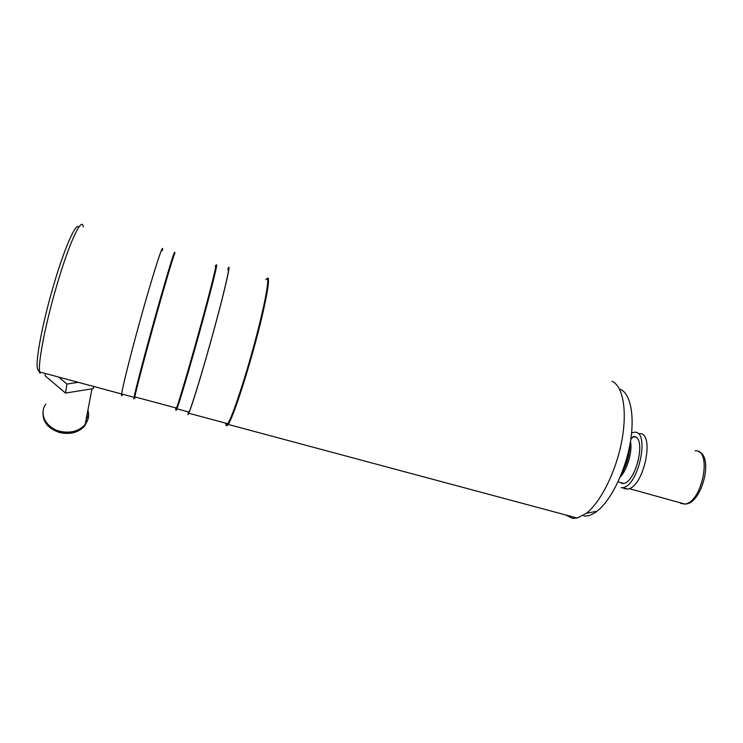 <?xml version="1.0" encoding="UTF-8"?>
<svg xmlns="http://www.w3.org/2000/svg" width="743" height="743" viewBox="0 0 743 743"><rect width="100%" height="100%" fill="white"/><g stroke="black" fill="none" stroke-linecap="round" stroke-linejoin="round"><path stroke-width="1.11" d="M591.047 512.382L587.973 512.967M83.309 226.949C82.018 215.312 68.895 243.295 56.199 287.457C45.063 325.583 37.726 364.228 39.704 371.964L40.141 373.367L37.856 369.512C34.68 365.175 41.617 326.205 53.087 287.03C64.186 248.496 76.092 221.646 78.767 227.219M162.438 250.567C164.11 239.998 154.674 268.576 142.461 312.088C131.864 349.684 122.428 387.084 121.666 393.985C121.369 396.298 121.694 396.381 122.623 394.236L121.592 395.657L121.666 393.985L134.046 397.31L133.833 398.945L134.845 396.901L134.613 398.517L135.402 397.05M45.76 404.173C38.645 413.656 46.075 428.061 60.016 431.311C70.594 433.503 78.972 431.228 85.139 424.494C88.51 420.129 89.429 415.365 87.888 410.21M43.029 411.733C42.407 421.736 47.998 428.692 59.812 432.593C70.371 434.776 78.73 432.5 84.897 425.758L88.185 418.578M43.113 411.083C42.592 421.021 48.202 427.931 59.942 431.794C70.511 433.977 78.879 431.702 85.046 424.968L88.306 417.938M58.678 377.063L66.944 384.057L78.191 382.301M87.2 417.705L87.275 413.359M85.659 421.773L87.368 412.885M93.841 386.509L93.154 388.635L65.514 393.066L45.091 375.754L45.388 373.497M66.944 384.057L65.514 393.066M93.581 386.434L93.154 388.635M216.018 266.04C218.869 258.731 212.916 283.464 202.235 322.518C191.583 361.507 179.75 401.731 176.936 408.826L176.091 410.303M176.082 410.034L176.379 408.056M227.757 269.551C231.008 262.372 225.519 287.179 214.95 326.168C204.409 365.082 192.288 405.111 189.056 412.077L188.239 413.535L188.044 411.808M215.266 266.44C218.071 259.205 212.136 283.761 201.539 322.49C190.97 361.144 179.258 401.034 176.481 408.083L175.71 409.653L176.147 410.396M175.654 409.523L175.85 407.916M162.503 250.066C163.516 242.116 155.408 266.486 144.216 305.884C133.034 345.198 122.576 386.295 121.666 393.985L39.704 371.964M175.023 253.01L174.642 252.341C174.577 250.159 167.351 273.703 157.572 308.373C147.811 342.978 137.808 380.518 134.901 393.326L134.046 397.31M175.079 253.112C175.023 250.976 167.881 274.343 158.194 308.707C148.516 343.015 138.597 380.221 135.681 392.936L134.836 396.892L176.481 408.083M612 381.298C622.94 385.933 627.547 410.693 621.742 441.175C615.993 471.629 600.669 502.268 586.366 513.283L577.237 518.047L572.398 518.345L565.609 514.927M267.136 278.625C271.065 274.213 266.44 301.221 256.047 340.248C245.692 379.218 232.791 417.845 228.222 424.439L226.94 425.804L226.253 425.349M226.151 424.959L226.021 423.231M265.855 279.693C270.443 272.811 266.412 298.212 256.019 337.619C245.682 376.952 232.383 417.046 227.767 423.705L226.03 424.968L226.457 425.702M225.993 424.922L225.612 423.12M228.073 268.409C231.379 261.072 225.835 286.222 215.08 325.871C204.362 365.445 192.028 406.161 188.75 413.229L187.923 414.715M620.442 389.341C630.761 393.846 635.154 416.804 629.86 444.853C624.612 472.864 610.421 501.023 597 511.24C592.208 514.88 587.815 516.459 583.822 515.967M621.826 483.433L620.526 482.551M634.485 437.005L635.274 437.033M623.823 488.541L627.696 489.052C644.2 487.362 655.502 431.079 638.971 433.726M621.074 487.78L622.68 487.668C639.036 485.922 650.394 429.593 634.011 432.296L631.606 432.863M622.086 483.452C635.85 485.411 647.636 434.525 633.017 436.587M631.429 437.961L630.909 438.5M633.76 436.605L633.259 436.995M632.86 437.321L630.788 439.345M624.724 467.644L623.851 467.403L624.724 467.635M626.377 459.443L627.603 459.787M628.03 458.171L626.832 457.827M628.439 451.54L629.302 451.781M626.962 457.354L628.16 457.697M630.9 448.168L629.618 447.806M622.523 471.108L624.157 471.564M627.724 459.313L626.507 458.97M624.064 471.731L622.736 471.359M621.538 473.672C626.693 465.137 629.432 455.738 629.739 445.466C629.488 455.487 626.795 464.784 621.65 473.375M630.463 441.398C632.646 451.373 627.268 469.929 620.08 477.22M629.711 445.605C629.321 455.478 626.646 464.7 621.696 473.272M680.56 503.42L684.73 504.033C702.302 502.89 712.676 448.837 695.114 450.843M84.897 425.758L85.046 424.968M85.139 424.494L92.002 388.821M215.841 266.514L216.51 266.718M135.681 392.936L134.901 393.326M176.936 408.826L189.056 412.077M267.768 280.157L268.567 280.399M188.75 413.229L227.767 423.705M228.222 424.439L577.237 518.047M597 511.24L586.366 513.283M618.018 481.854L623.396 483.349M629.702 445.651C629.349 455.301 626.72 464.394 621.826 472.929M698.94 451.93C713.93 456.685 701.671 505.026 684.73 504.033L629.163 488.615M627.696 489.052L622.68 487.668"/></g></svg>
